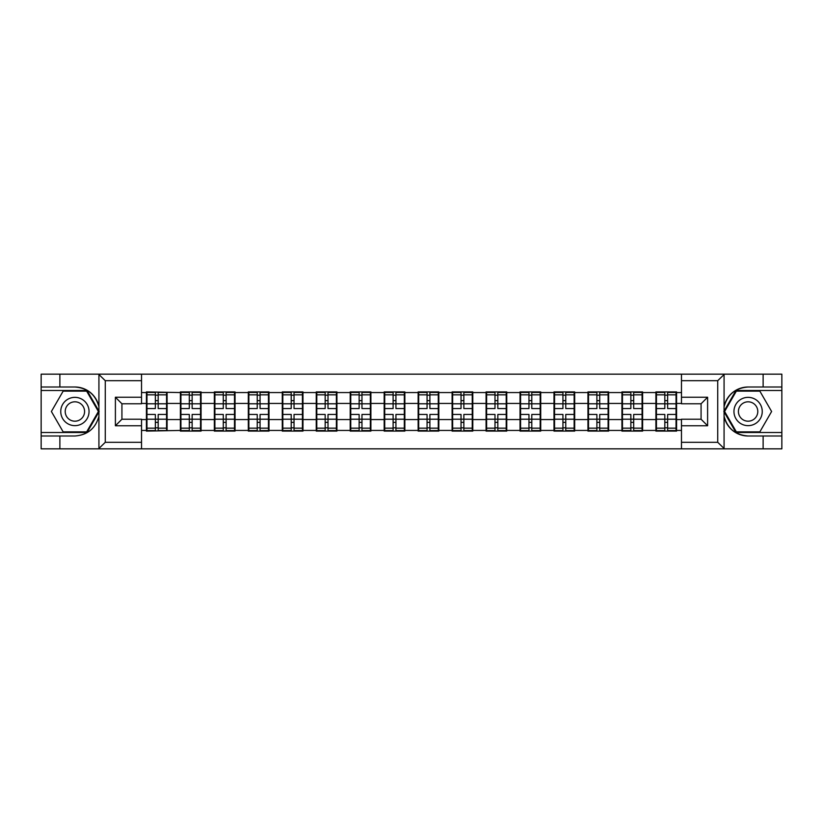 <?xml version="1.0" encoding="UTF-8"?>
<svg xmlns="http://www.w3.org/2000/svg" width="823" height="823" viewBox="0 0 823 823"><rect width="100%" height="100%" fill="white"/><g stroke="black" fill="none" stroke-linecap="round" stroke-linejoin="round"><path stroke-width="1.23" d="M716.967 448.844L781.85 448.844L781.85 390.493L735.968 390.493L723.839 411.5L735.968 432.507L781.85 432.507M141.525 448.844L681.475 448.844L681.475 419.226L701.073 419.226L701.073 403.774L681.475 403.774L681.475 374.156L141.525 374.156L141.525 403.774L121.927 403.774L121.927 419.226L141.525 419.226L141.525 448.844L98.544 448.844L105.272 442.311L141.525 442.311M98.544 448.844L41.15 448.844L41.15 435.995L59.873 435.995L59.873 448.844L106.033 448.844M676.578 409.864L676.033 409.864M656.445 409.864L655.9 409.864M655.9 413.136L656.445 413.136M676.033 413.136L676.578 413.136M642.619 409.864L642.074 409.864M622.476 409.864L621.931 409.864M621.931 413.136L622.476 413.136M642.074 413.136L642.619 413.136M608.65 409.864L608.104 409.864M588.507 409.864L587.961 409.864M587.961 413.136L588.507 413.136M608.104 413.136L608.65 413.136M574.68 409.864L574.145 409.864M554.548 409.864L554.002 409.864M554.002 413.136L554.548 413.136M574.145 413.136L574.68 413.136M540.721 409.864L540.176 409.864M520.578 409.864L520.033 409.864M520.033 413.136L520.578 413.136M540.176 413.136L540.721 413.136M506.752 409.864L506.207 409.864M486.619 409.864L486.074 409.864M486.074 413.136L486.619 413.136M506.207 413.136L506.752 413.136M472.793 409.864L472.248 409.864M452.65 409.864L452.105 409.864M452.105 413.136L452.65 413.136M472.248 413.136L472.793 413.136M438.824 409.864L438.278 409.864M418.681 409.864L418.146 409.864M418.146 413.136L418.681 413.136M438.278 413.136L438.824 413.136M404.854 409.864L404.319 409.864M384.722 409.864L384.176 409.864M384.176 413.136L384.722 413.136M404.319 413.136L404.854 413.136M370.895 409.864L370.35 409.864M350.752 409.864L350.207 409.864M350.207 413.136L350.752 413.136M370.35 413.136L370.895 413.136M336.926 409.864L336.381 409.864M316.793 409.864L316.248 409.864M316.248 413.136L316.793 413.136M336.381 413.136L336.926 413.136M302.967 409.864L302.422 409.864M282.824 409.864L282.279 409.864M282.279 413.136L282.824 413.136M302.422 413.136L302.967 413.136M268.998 409.864L268.452 409.864M248.855 409.864L248.32 409.864M248.32 413.136L248.855 413.136M268.452 413.136L268.998 413.136M235.039 409.864L234.493 409.864M214.896 409.864L214.35 409.864M214.35 413.136L214.896 413.136M234.493 413.136L235.039 413.136M201.069 409.864L200.524 409.864M180.926 409.864L180.381 409.864M180.381 413.136L180.926 413.136M200.524 413.136L201.069 413.136M681.475 392.561L676.578 392.561L676.578 391.902L655.9 391.902L655.9 403.445L642.619 403.445L642.619 419.555L655.9 419.555L655.9 403.445M681.475 430.439L676.578 430.439L676.578 431.098L655.9 431.098L655.9 430.439L642.619 430.439L642.619 431.098L621.931 431.098L621.931 430.439L608.65 430.439L608.65 431.098L587.961 431.098L587.961 430.439L574.68 430.439L574.68 431.098L554.002 431.098L554.002 430.439L540.721 430.439L540.721 431.098L520.033 431.098L520.033 430.439L506.752 430.439L506.752 431.098L486.074 431.098L486.074 430.439L472.793 430.439L472.793 431.098L452.105 431.098L452.105 430.439L438.824 430.439L438.824 431.098L418.146 431.098L418.146 430.439L404.854 430.439L404.854 431.098L384.176 431.098L384.176 430.439L370.895 430.439L370.895 431.098L350.207 431.098L350.207 430.439L336.926 430.439L336.926 431.098L316.248 431.098L316.248 430.439L302.967 430.439L302.967 431.098L282.279 431.098L282.279 430.439L268.998 430.439L268.998 431.098L248.32 431.098L248.32 430.439L235.039 430.439L235.039 431.098L214.35 431.098L214.35 430.439L201.069 430.439L201.069 431.098L180.381 431.098L180.381 430.439L146.422 431.098L146.422 430.439L141.525 430.439M141.525 392.561L146.422 392.561L146.422 403.445L141.525 403.445M655.9 392.561L642.619 392.561L642.619 391.902L621.931 391.902L621.931 392.561L608.65 392.561L608.65 391.902L587.961 391.902L587.961 392.561L574.68 392.561L574.68 391.902L554.002 391.902L554.002 392.561L540.721 392.561L540.721 391.902L520.033 391.902L520.033 392.561L506.752 392.561L506.752 391.902L486.074 391.902L486.074 392.561L472.793 392.561L472.793 391.902L452.105 391.902L452.105 392.561L438.824 392.561L438.824 391.902L418.146 391.902L418.146 392.561L404.854 392.561L404.854 391.902L384.176 391.902L384.176 392.561L370.895 392.561L370.895 391.902L350.207 391.902L350.207 392.561L336.926 392.561L336.926 391.902L316.248 391.902L316.248 392.561L302.967 392.561L302.967 391.902L282.279 391.902L282.279 392.561L268.998 392.561L268.998 391.902L248.32 391.902L248.32 392.561L235.039 392.561L235.039 391.902L214.35 391.902L214.35 392.561L201.069 392.561L201.069 391.902L180.381 391.902L180.381 392.561L146.422 391.902L146.422 392.561M655.9 419.555L655.9 430.439M642.619 419.555L642.619 430.439M642.619 392.561L642.619 403.445M608.65 419.555L621.931 419.555L621.931 403.445L608.65 403.445L608.65 430.439M621.931 419.555L621.931 430.439M621.931 392.561L621.931 403.445M608.65 392.561L608.65 403.445M574.68 419.555L587.961 419.555L587.961 403.445L574.68 403.445L574.68 430.439M587.961 419.555L587.961 430.439M587.961 392.561L587.961 403.445M574.68 392.561L574.68 403.445M540.721 419.555L554.002 419.555L554.002 403.445L540.721 403.445L540.721 430.439M554.002 419.555L554.002 430.439M554.002 392.561L554.002 403.445M540.721 392.561L540.721 403.445M506.752 419.555L520.033 419.555L520.033 403.445L506.752 403.445L506.752 430.439M520.033 419.555L520.033 430.439M520.033 392.561L520.033 403.445M506.752 392.561L506.752 403.445M472.793 419.555L486.074 419.555L486.074 403.445L472.793 403.445L472.793 430.439M486.074 419.555L486.074 430.439M486.074 392.561L486.074 403.445M472.793 392.561L472.793 403.445M438.824 419.555L452.105 419.555L452.105 403.445L438.824 403.445L438.824 430.439M452.105 419.555L452.105 430.439M452.105 392.561L452.105 403.445M438.824 392.561L438.824 403.445M404.854 419.555L418.146 419.555L418.146 403.445L404.854 403.445L404.854 430.439M418.146 419.555L418.146 430.439M418.146 392.561L418.146 403.445M404.854 392.561L404.854 403.445M370.895 419.555L384.176 419.555L384.176 403.445L370.895 403.445L370.895 430.439M384.176 419.555L384.176 430.439M384.176 392.561L384.176 403.445M370.895 392.561L370.895 403.445M336.926 419.555L350.207 419.555L350.207 403.445L336.926 403.445L336.926 430.439M350.207 419.555L350.207 430.439M350.207 392.561L350.207 403.445M336.926 392.561L336.926 403.445M302.967 419.555L316.248 419.555L316.248 403.445L302.967 403.445L302.967 430.439M316.248 419.555L316.248 430.439M316.248 392.561L316.248 403.445M302.967 392.561L302.967 403.445M268.998 419.555L282.279 419.555L282.279 403.445L268.998 403.445L268.998 430.439M282.279 419.555L282.279 430.439M282.279 392.561L282.279 403.445M268.998 392.561L268.998 403.445M235.039 419.555L248.32 419.555L248.32 403.445L235.039 403.445L235.039 430.439M248.32 419.555L248.32 430.439M248.32 392.561L248.32 403.445M235.039 392.561L235.039 403.445M201.069 419.555L214.35 419.555L214.35 403.445L201.069 403.445L201.069 430.439M214.35 419.555L214.35 430.439M214.35 392.561L214.35 403.445M201.069 392.561L201.069 403.445M167.1 419.555L180.381 419.555L180.381 403.445L167.1 403.445L167.1 430.439M180.381 419.555L180.381 430.439M180.381 392.561L180.381 403.445M167.1 392.561L167.1 403.445M167.1 409.864L166.555 409.864M146.967 409.864L146.422 409.864M146.422 413.136L146.967 413.136M166.555 413.136L167.1 413.136M141.525 419.555L146.422 419.555L146.422 403.445M146.422 419.555L146.422 430.439M106.033 374.156L41.15 374.156L41.15 432.507L87.032 432.507L99.161 411.5L87.032 390.493L41.15 390.493M681.475 403.445L676.578 403.445L676.578 419.555L681.475 419.555M676.578 419.555L676.578 430.439M676.578 392.561L676.578 403.445M146.967 403.784L155.352 403.784L155.352 392.448L146.967 392.448L146.967 414.442L155.352 414.442L155.352 419.216L158.181 419.195L158.181 414.442L166.555 414.442L166.555 392.448L158.181 392.448L158.181 394.845L166.555 394.845M155.352 400.626L158.181 400.626M158.181 395.174L155.352 395.174M146.967 408.558L155.352 408.558L155.352 403.784L158.181 403.805L158.181 408.558L166.555 408.558M146.967 394.845L155.352 394.845M155.352 427.826L158.181 427.826M155.352 422.374L158.181 422.374M146.967 430.552L155.352 430.552L155.352 428.155L146.967 428.155L146.967 430.552M146.967 414.442L146.967 419.216L155.352 419.216L155.352 428.155M146.967 419.216L146.967 428.155M166.555 414.442L166.555 430.552L158.181 430.552L158.181 428.155L166.555 428.155M166.555 419.216L158.181 419.216L158.181 428.155M166.555 403.784L158.181 403.784L158.181 394.845M180.926 403.784L189.311 403.784L189.311 392.448L180.926 392.448L180.926 414.442L189.311 414.442L189.311 419.216L192.14 419.195L192.14 414.442L200.524 414.442L200.524 392.448L192.14 392.448L192.14 394.845L200.524 394.845M189.311 400.626L192.14 400.626M192.14 395.174L189.311 395.174M180.926 408.558L189.311 408.558L189.311 403.784L192.14 403.805L192.14 408.558L200.524 408.558M180.926 394.845L189.311 394.845M189.311 427.826L192.14 427.826M189.311 422.374L192.14 422.374M180.926 430.552L189.311 430.552L189.311 428.155L180.926 428.155L180.926 430.552M180.926 414.442L180.926 419.216L189.311 419.216L189.311 428.155M180.926 419.216L180.926 428.155M200.524 414.442L200.524 430.552L192.14 430.552L192.14 428.155L200.524 428.155M200.524 419.216L192.14 419.216L192.14 428.155M200.524 403.784L192.14 403.784L192.14 394.845M214.896 403.784L223.28 403.784L223.28 392.448L214.896 392.448L214.896 414.442L223.28 414.442L223.28 419.216L226.109 419.195L226.109 414.442L234.493 414.442L234.493 392.448L226.109 392.448L226.109 394.845L234.493 394.845M223.28 400.626L226.109 400.626M226.109 395.174L223.28 395.174M214.896 408.558L223.28 408.558L223.28 403.784L226.109 403.805L226.109 408.558L234.493 408.558M214.896 394.845L223.28 394.845M223.28 427.826L226.109 427.826M223.28 422.374L226.109 422.374M214.896 430.552L223.28 430.552L223.28 428.155L214.896 428.155L214.896 430.552M214.896 414.442L214.896 419.216L223.28 419.216L223.28 428.155M214.896 419.216L214.896 428.155M234.493 414.442L234.493 430.552L226.109 430.552L226.109 428.155L234.493 428.155M234.493 419.216L226.109 419.216L226.109 428.155M234.493 403.784L226.109 403.784L226.109 394.845M248.855 403.784L257.239 403.784L257.239 392.448L248.855 392.448L248.855 414.442L257.239 414.442L257.239 419.216L260.068 419.195L260.068 414.442L268.452 414.442L268.452 392.448L260.068 392.448L260.068 394.845L268.452 394.845M257.239 400.626L260.068 400.626M260.068 395.174L257.239 395.174M248.855 408.558L257.239 408.558L257.239 403.784L260.068 403.805L260.068 408.558L268.452 408.558M248.855 394.845L257.239 394.845M257.239 427.826L260.068 427.826M257.239 422.374L260.068 422.374M248.855 430.552L257.239 430.552L257.239 428.155L248.855 428.155L248.855 430.552M248.855 414.442L248.855 419.216L257.239 419.216L257.239 428.155M248.855 419.216L248.855 428.155M268.452 414.442L268.452 430.552L260.068 430.552L260.068 428.155L268.452 428.155M268.452 419.216L260.068 419.216L260.068 428.155M268.452 403.784L260.068 403.784L260.068 394.845M282.824 403.784L291.208 403.784L291.208 392.448L282.824 392.448L282.824 414.442L291.208 414.442L291.208 419.216L294.037 419.195L294.037 414.442L302.422 414.442L302.422 392.448L294.037 392.448L294.037 394.845L302.422 394.845M291.208 400.626L294.037 400.626M294.037 395.174L291.208 395.174M282.824 408.558L291.208 408.558L291.208 403.784L294.037 403.805L294.037 408.558L302.422 408.558M282.824 394.845L291.208 394.845M291.208 427.826L294.037 427.826M291.208 422.374L294.037 422.374M282.824 430.552L291.208 430.552L291.208 428.155L282.824 428.155L282.824 430.552M282.824 414.442L282.824 419.216L291.208 419.216L291.208 428.155M282.824 419.216L282.824 428.155M302.422 414.442L302.422 430.552L294.037 430.552L294.037 428.155L302.422 428.155M302.422 419.216L294.037 419.216L294.037 428.155M302.422 403.784L294.037 403.784L294.037 394.845M316.793 403.784L325.167 403.784L325.167 392.448L316.793 392.448L316.793 414.442L325.167 414.442L325.167 419.216L328.007 419.195L328.007 414.442L336.381 414.442L336.381 392.448L328.007 392.448L328.007 394.845L336.381 394.845M325.167 400.626L328.007 400.626M328.007 395.174L325.167 395.174M316.793 408.558L325.167 408.558L325.167 403.784L328.007 403.805L328.007 408.558L336.381 408.558M316.793 394.845L325.167 394.845M325.167 427.826L328.007 427.826M325.167 422.374L328.007 422.374M316.793 430.552L325.167 430.552L325.167 428.155L316.793 428.155L316.793 430.552M316.793 414.442L316.793 419.216L325.167 419.216L325.167 428.155M316.793 419.216L316.793 428.155M336.381 414.442L336.381 430.552L328.007 430.552L328.007 428.155L336.381 428.155M336.381 419.216L328.007 419.216L328.007 428.155M336.381 403.784L328.007 403.784L328.007 394.845M67.825 423.752A14.156 14.156 0 0 0 87.156 418.578A14.156 14.156 0 0 0 81.971 399.248A14.156 14.156 0 0 0 62.641 404.422A14.156 14.156 0 0 0 67.825 423.752M70.058 419.895A9.691 9.691 0 0 0 83.288 416.345A9.691 9.691 0 0 0 79.738 403.105A9.691 9.691 0 0 0 66.509 406.655A9.691 9.691 0 0 0 70.058 419.895M63.145 391.141L86.652 391.141L98.4 411.5L86.652 431.859L63.145 431.859L51.386 411.5L63.145 391.141M741.029 423.752A14.156 14.156 0 0 0 760.359 418.578A14.156 14.156 0 0 0 755.175 399.248A14.156 14.156 0 0 0 735.844 404.422A14.156 14.156 0 0 0 741.029 423.752M743.262 419.895A9.691 9.691 0 0 0 756.491 416.345A9.691 9.691 0 0 0 752.942 403.105A9.691 9.691 0 0 0 739.712 406.655A9.691 9.691 0 0 0 743.262 419.895M736.348 391.141L759.855 391.141L771.614 411.5L759.855 431.859L736.348 431.859L724.6 411.5L736.348 391.141M59.873 435.995L74.893 435.995C87.547 435.048 95.55 428.464 98.925 416.243L98.925 406.757C95.55 394.536 87.547 387.952 74.893 387.005L41.15 387.005M41.15 435.995L41.15 432.507M141.525 380.689L105.272 380.689L98.544 374.156L59.873 374.156L59.873 387.005M98.544 374.156L141.525 374.156M74.893 387.005A24.495 24.495 0 0 1 98.925 406.757L98.925 374.352M121.927 403.774L115.395 397.242L141.525 397.242M141.525 425.758L115.395 425.758L121.927 419.226M681.475 374.156L724.456 374.156L717.728 380.689L681.475 380.689M748.107 387.005C735.453 387.952 727.45 394.536 724.075 406.757A24.495 24.495 0 0 1 748.107 387.005L763.127 387.005L763.127 374.156L781.85 374.156L781.85 387.005L763.127 387.005M724.456 374.156L763.127 374.156M781.85 387.005L781.85 390.493M681.475 442.311L717.728 442.311L724.456 448.844L763.127 448.844L763.127 435.995L781.85 435.995M748.107 435.995A24.495 24.495 0 0 1 724.075 416.243C727.45 428.464 735.453 435.048 748.107 435.995L763.127 435.995M724.456 448.844L681.475 448.844M724.075 374.352L724.075 448.648M701.073 419.226L707.605 425.758L681.475 425.758M681.475 397.242L707.605 397.242L701.073 403.774M350.752 403.784L359.137 403.784L359.137 392.448L350.752 392.448L350.752 414.442L359.137 414.442L359.137 419.216L361.966 419.195L361.966 414.442L370.35 414.442L370.35 392.448L361.966 392.448L361.966 394.845L370.35 394.845M359.137 400.626L361.966 400.626M361.966 395.174L359.137 395.174M350.752 408.558L359.137 408.558L359.137 403.784L361.966 403.805L361.966 408.558L370.35 408.558M350.752 394.845L359.137 394.845M359.137 427.826L361.966 427.826M359.137 422.374L361.966 422.374M350.752 430.552L359.137 430.552L359.137 428.155L350.752 428.155L350.752 430.552M350.752 414.442L350.752 419.216L359.137 419.216L359.137 428.155M350.752 419.216L350.752 428.155M370.35 414.442L370.35 430.552L361.966 430.552L361.966 428.155L370.35 428.155M370.35 419.216L361.966 419.216L361.966 428.155M370.35 403.784L361.966 403.784L361.966 394.845M384.722 403.784L393.106 403.784L393.106 392.448L384.722 392.448L384.722 414.442L393.106 414.442L393.106 419.216L395.935 419.195L395.935 414.442L404.319 414.442L404.319 392.448L395.935 392.448L395.935 394.845L404.319 394.845M393.106 400.626L395.935 400.626M395.935 395.174L393.106 395.174M384.722 408.558L393.106 408.558L393.106 403.784L395.935 403.805L395.935 408.558L404.319 408.558M384.722 394.845L393.106 394.845M393.106 427.826L395.935 427.826M393.106 422.374L395.935 422.374M384.722 430.552L393.106 430.552L393.106 428.155L384.722 428.155L384.722 430.552M384.722 414.442L384.722 419.216L393.106 419.216L393.106 428.155M384.722 419.216L384.722 428.155M404.319 414.442L404.319 430.552L395.935 430.552L395.935 428.155L404.319 428.155M404.319 419.216L395.935 419.216L395.935 428.155M404.319 403.784L395.935 403.784L395.935 394.845M418.681 403.784L427.065 403.784L427.065 392.448L418.681 392.448L418.681 414.442L427.065 414.442L427.065 419.216L429.894 419.195L429.894 414.442L438.278 414.442L438.278 392.448L429.894 392.448L429.894 394.845L438.278 394.845M427.065 400.626L429.894 400.626M429.894 395.174L427.065 395.174M418.681 408.558L427.065 408.558L427.065 403.784L429.894 403.805L429.894 408.558L438.278 408.558M418.681 394.845L427.065 394.845M427.065 427.826L429.894 427.826M427.065 422.374L429.894 422.374M418.681 430.552L427.065 430.552L427.065 428.155L418.681 428.155L418.681 430.552M418.681 414.442L418.681 419.216L427.065 419.216L427.065 428.155M418.681 419.216L418.681 428.155M438.278 414.442L438.278 430.552L429.894 430.552L429.894 428.155L438.278 428.155M438.278 419.216L429.894 419.216L429.894 428.155M438.278 403.784L429.894 403.784L429.894 394.845M452.65 403.784L461.034 403.784L461.034 392.448L452.65 392.448L452.65 414.442L461.034 414.442L461.034 419.216L463.863 419.195L463.863 414.442L472.248 414.442L472.248 392.448L463.863 392.448L463.863 394.845L472.248 394.845M461.034 400.626L463.863 400.626M463.863 395.174L461.034 395.174M452.65 408.558L461.034 408.558L461.034 403.784L463.863 403.805L463.863 408.558L472.248 408.558M452.65 394.845L461.034 394.845M461.034 427.826L463.863 427.826M461.034 422.374L463.863 422.374M452.65 430.552L461.034 430.552L461.034 428.155L452.65 428.155L452.65 430.552M452.65 414.442L452.65 419.216L461.034 419.216L461.034 428.155M452.65 419.216L452.65 428.155M472.248 414.442L472.248 430.552L463.863 430.552L463.863 428.155L472.248 428.155M472.248 419.216L463.863 419.216L463.863 428.155M472.248 403.784L463.863 403.784L463.863 394.845M486.619 403.784L494.993 403.784L494.993 392.448L486.619 392.448L486.619 414.442L494.993 414.442L494.993 419.216L497.833 419.195L497.833 414.442L506.207 414.442L506.207 392.448L497.833 392.448L497.833 394.845L506.207 394.845M494.993 400.626L497.833 400.626M497.833 395.174L494.993 395.174M486.619 408.558L494.993 408.558L494.993 403.784L497.833 403.805L497.833 408.558L506.207 408.558M486.619 394.845L494.993 394.845M494.993 427.826L497.833 427.826M494.993 422.374L497.833 422.374M486.619 430.552L494.993 430.552L494.993 428.155L486.619 428.155L486.619 430.552M486.619 414.442L486.619 419.216L494.993 419.216L494.993 428.155M486.619 419.216L486.619 428.155M506.207 414.442L506.207 430.552L497.833 430.552L497.833 428.155L506.207 428.155M506.207 419.216L497.833 419.216L497.833 428.155M506.207 403.784L497.833 403.784L497.833 394.845M520.578 403.784L528.963 403.784L528.963 392.448L520.578 392.448L520.578 414.442L528.963 414.442L528.963 419.216L531.792 419.195L531.792 414.442L540.176 414.442L540.176 392.448L531.792 392.448L531.792 394.845L540.176 394.845M528.963 400.626L531.792 400.626M531.792 395.174L528.963 395.174M520.578 408.558L528.963 408.558L528.963 403.784L531.792 403.805L531.792 408.558L540.176 408.558M520.578 394.845L528.963 394.845M528.963 427.826L531.792 427.826M528.963 422.374L531.792 422.374M520.578 430.552L528.963 430.552L528.963 428.155L520.578 428.155L520.578 430.552M520.578 414.442L520.578 419.216L528.963 419.216L528.963 428.155M520.578 419.216L520.578 428.155M540.176 414.442L540.176 430.552L531.792 430.552L531.792 428.155L540.176 428.155M540.176 419.216L531.792 419.216L531.792 428.155M540.176 403.784L531.792 403.784L531.792 394.845M554.548 403.784L562.932 403.784L562.932 392.448L554.548 392.448L554.548 414.442L562.932 414.442L562.932 419.216L565.761 419.195L565.761 414.442L574.145 414.442L574.145 392.448L565.761 392.448L565.761 394.845L574.145 394.845M562.932 400.626L565.761 400.626M565.761 395.174L562.932 395.174M554.548 408.558L562.932 408.558L562.932 403.784L565.761 403.805L565.761 408.558L574.145 408.558M554.548 394.845L562.932 394.845M562.932 427.826L565.761 427.826M562.932 422.374L565.761 422.374M554.548 430.552L562.932 430.552L562.932 428.155L554.548 428.155L554.548 430.552M554.548 414.442L554.548 419.216L562.932 419.216L562.932 428.155M554.548 419.216L554.548 428.155M574.145 414.442L574.145 430.552L565.761 430.552L565.761 428.155L574.145 428.155M574.145 419.216L565.761 419.216L565.761 428.155M574.145 403.784L565.761 403.784L565.761 394.845M588.507 403.784L596.891 403.784L596.891 392.448L588.507 392.448L588.507 414.442L596.891 414.442L596.891 419.216L599.72 419.195L599.72 414.442L608.104 414.442L608.104 392.448L599.72 392.448L599.72 394.845L608.104 394.845M596.891 400.626L599.72 400.626M599.72 395.174L596.891 395.174M588.507 408.558L596.891 408.558L596.891 403.784L599.72 403.805L599.72 408.558L608.104 408.558M588.507 394.845L596.891 394.845M596.891 427.826L599.72 427.826M596.891 422.374L599.72 422.374M588.507 430.552L596.891 430.552L596.891 428.155L588.507 428.155L588.507 430.552M588.507 414.442L588.507 419.216L596.891 419.216L596.891 428.155M588.507 419.216L588.507 428.155M608.104 414.442L608.104 430.552L599.72 430.552L599.72 428.155L608.104 428.155M608.104 419.216L599.72 419.216L599.72 428.155M608.104 403.784L599.72 403.784L599.72 394.845M622.476 403.784L630.86 403.784L630.86 392.448L622.476 392.448L622.476 414.442L630.86 414.442L630.86 419.216L633.689 419.195L633.689 414.442L642.074 414.442L642.074 392.448L633.689 392.448L633.689 394.845L642.074 394.845M630.86 400.626L633.689 400.626M633.689 395.174L630.86 395.174M622.476 408.558L630.86 408.558L630.86 403.784L633.689 403.805L633.689 408.558L642.074 408.558M622.476 394.845L630.86 394.845M630.86 427.826L633.689 427.826M630.86 422.374L633.689 422.374M622.476 430.552L630.86 430.552L630.86 428.155L622.476 428.155L622.476 430.552M622.476 414.442L622.476 419.216L630.86 419.216L630.86 428.155M622.476 419.216L622.476 428.155M642.074 414.442L642.074 430.552L633.689 430.552L633.689 428.155L642.074 428.155M642.074 419.216L633.689 419.216L633.689 428.155M642.074 403.784L633.689 403.784L633.689 394.845M656.445 403.784L664.819 403.784L664.819 392.448L656.445 392.448L656.445 414.442L664.819 414.442L664.819 419.216L667.648 419.195L667.648 414.442L676.033 414.442L676.033 392.448L667.648 392.448L667.648 394.845L676.033 394.845M664.819 400.626L667.648 400.626M667.648 395.174L664.819 395.174M656.445 408.558L664.819 408.558L664.819 403.784L667.648 403.805L667.648 408.558L676.033 408.558M656.445 394.845L664.819 394.845M664.819 427.826L667.648 427.826M664.819 422.374L667.648 422.374M656.445 430.552L664.819 430.552L664.819 428.155L656.445 428.155L656.445 430.552M656.445 414.442L656.445 419.216L664.819 419.216L664.819 428.155M656.445 419.216L656.445 428.155M676.033 414.442L676.033 430.552L667.648 430.552L667.648 428.155L676.033 428.155M676.033 419.216L667.648 419.216L667.648 428.155M676.033 403.784L667.648 403.784L667.648 394.845M98.925 448.648L98.925 416.243M105.272 380.689L105.272 442.311M115.395 425.758L115.395 397.242M717.728 442.311L717.728 380.689M707.605 397.242L707.605 425.758"/></g></svg>
